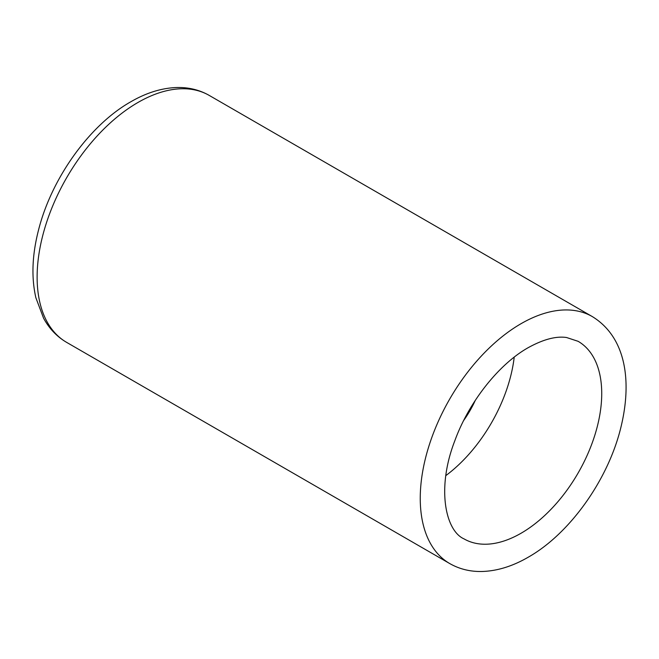 <?xml version="1.0" encoding="UTF-8"?>
<svg xmlns="http://www.w3.org/2000/svg" width="659" height="659" viewBox="0 0 659 659"><rect width="100%" height="100%" fill="white"/><g stroke="black" fill="none" stroke-linecap="round" stroke-linejoin="round"><path stroke-width="0.99" d="M463.738 420.384A71.296 41.163 120 0 0 475.328 400.31M445.805 475.625A114.065 65.859 120 0 0 514.209 357.162M464.035 538.889A114.065 65.859 120 0 0 521.071 533.238A114.065 65.859 120 0 0 595.588 432.716A114.065 65.859 120 0 0 578.108 341.313L566.6 337.523C556.147 335.942 543.346 339.327 528.197 347.672C499.11 363.982 468.87 401.842 454.751 440.953C436.274 488.574 445.575 530.841 464.035 538.889M592.367 316.617C626.042 337.317 632.401 381.462 620.621 428.449C607.738 480.337 569.64 533.823 528.197 557.226C512.669 566.229 497.339 570.982 482.231 571.485C470.369 571.781 459.554 569.145 449.776 563.585A142.583 82.326 -60 0 1 427.922 449.331A142.583 82.326 -60 0 1 521.071 323.676A142.583 82.326 -60 0 1 592.367 316.617L209.232 95.423A142.583 82.326 120 0 0 137.945 102.483A142.583 82.326 120 0 0 44.796 228.129A142.583 82.326 120 0 0 66.65 342.383C56.946 336.708 49.26 328.652 43.585 318.231L35.874 297.761C31.212 277.315 32.134 254.588 38.65 229.571C51.748 177.979 89.64 125.037 130.811 101.774C146.405 92.746 161.776 87.993 176.933 87.515C188.738 87.252 199.504 89.879 209.232 95.423M449.776 563.585L66.65 342.383"/></g></svg>
